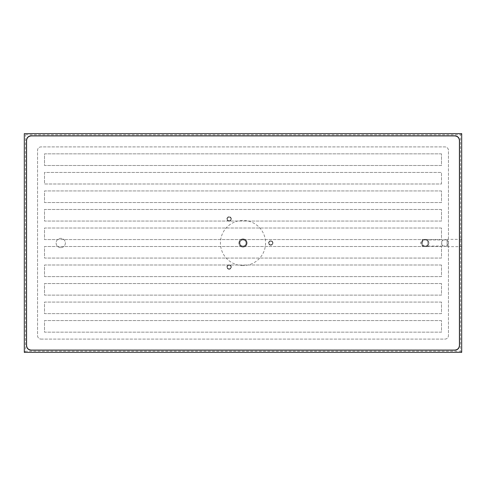 <?xml version="1.0" encoding="UTF-8"?>
<svg xmlns="http://www.w3.org/2000/svg" width="486" height="486" viewBox="0 0 486 486"><rect width="100%" height="100%" fill="white"/><g stroke="black" fill="none" stroke-linecap="round" stroke-linejoin="round"><path stroke-width="0.36" stroke-dasharray="2.43 1.82" d="M243 246.062A3.062 3.062 0 0 1 239.938 243A3.062 3.062 0 0 1 243 239.938A3.062 3.062 0 0 1 246.062 243A3.062 3.062 0 0 1 243 246.062A3.062 3.062 0 0 1 239.938 243A3.062 3.062 0 0 1 243 239.938A3.062 3.062 0 0 1 246.062 243A3.062 3.062 0 0 1 243 246.062M243 239.355A3.645 3.645 0 0 0 239.355 243A3.645 3.645 0 0 0 243 246.645A3.645 3.645 0 0 1 239.355 243A3.645 3.645 0 0 1 243 239.355A3.645 3.645 0 0 1 246.645 243A3.645 3.645 0 0 1 243 246.645A3.645 3.645 0 0 0 246.645 243A3.645 3.645 0 0 0 243 239.355M229.113 220.772A1.823 1.823 0 0 1 227.29 218.949A1.823 1.823 0 0 1 229.113 217.127A1.823 1.823 0 0 1 230.935 218.949A1.823 1.823 0 0 1 229.113 220.772A1.823 1.823 0 0 1 227.29 218.949A1.823 1.823 0 0 1 229.113 217.127A1.823 1.823 0 0 1 230.935 218.949A1.823 1.823 0 0 1 229.113 220.772M229.113 221.136A2.187 2.187 0 0 1 226.926 218.949A2.187 2.187 0 0 1 229.113 216.762A2.187 2.187 0 0 1 231.3 218.949A2.187 2.187 0 0 1 229.113 221.136A2.187 2.187 0 0 1 226.926 218.949A2.187 2.187 0 0 1 229.113 216.762A2.187 2.187 0 0 1 231.3 218.949A2.187 2.187 0 0 1 229.113 221.136M229.113 268.873A1.823 1.823 0 0 1 227.29 267.051A1.823 1.823 0 0 1 229.113 265.228A1.823 1.823 0 0 1 230.935 267.051A1.823 1.823 0 0 1 229.113 268.873A1.823 1.823 0 0 1 227.29 267.051A1.823 1.823 0 0 1 229.113 265.228A1.823 1.823 0 0 1 230.935 267.051A1.823 1.823 0 0 1 229.113 268.873M229.113 269.238A2.187 2.187 0 0 1 226.926 267.051A2.187 2.187 0 0 1 229.113 264.864A2.187 2.187 0 0 1 231.3 267.051A2.187 2.187 0 0 1 229.113 269.238A2.187 2.187 0 0 1 226.926 267.051A2.187 2.187 0 0 1 229.113 264.864A2.187 2.187 0 0 1 231.3 267.051A2.187 2.187 0 0 1 229.113 269.238M60.75 247.629A4.629 4.629 0 0 1 56.121 243A4.629 4.629 0 0 1 60.75 238.371A4.629 4.629 0 0 1 65.379 243A4.629 4.629 0 0 1 60.75 247.629A4.629 4.629 0 0 1 56.121 243A4.629 4.629 0 0 1 60.75 238.371A4.629 4.629 0 0 1 65.379 243A4.629 4.629 0 0 1 60.75 247.629M270.775 244.823A1.823 1.823 0 0 1 268.952 243A1.823 1.823 0 0 1 270.775 241.178A1.823 1.823 0 0 1 272.597 243A1.823 1.823 0 0 1 270.775 244.823A1.823 1.823 0 0 1 268.952 243A1.823 1.823 0 0 1 270.775 241.178A1.823 1.823 0 0 1 272.597 243A1.823 1.823 0 0 1 270.775 244.823M270.775 245.187A2.187 2.187 0 0 1 268.588 243A2.187 2.187 0 0 1 270.775 240.813A2.187 2.187 0 0 1 272.962 243A2.187 2.187 0 0 1 270.775 245.187A2.187 2.187 0 0 1 268.588 243A2.187 2.187 0 0 1 270.775 240.813A2.187 2.187 0 0 1 272.962 243A2.187 2.187 0 0 1 270.775 245.187M425.25 246.645A3.645 3.645 0 0 1 421.605 243A3.645 3.645 0 0 1 425.25 239.355A3.645 3.645 0 0 1 428.895 243A3.645 3.645 0 0 1 425.25 246.645A3.645 3.645 0 0 1 421.605 243A3.645 3.645 0 0 1 425.25 239.355A3.645 3.645 0 0 1 428.895 243A3.645 3.645 0 0 1 425.25 246.645M422.334 242.064L422.334 239.938L420.493 243L422.334 246.062L425.25 246.062C423.822 245.977 422.85 245.266 422.334 243.936L422.334 242.064C422.85 240.734 423.822 240.023 425.25 239.938L443.299 239.938C441.191 239.634 441.179 246.359 443.299 246.062L447.12 246.062L447.12 239.938L447.12 240.303L446.567 239.938L443.299 239.938A3.469 3.469 0 0 1 448.402 243A3.469 3.469 0 0 1 444.933 246.469A3.469 3.469 0 0 1 441.458 243A3.469 3.469 0 0 1 446.567 239.938L447.12 239.938M422.334 243.936L422.334 239.938L425.25 239.938A3.062 3.062 0 0 1 428.312 243A3.062 3.062 0 0 1 425.25 246.062L425.25 246.062A3.062 3.062 0 0 1 422.188 243A3.062 3.062 0 0 1 425.25 239.938C428.883 238.851 428.883 247.149 425.25 246.062L443.299 246.062A3.469 3.469 0 0 0 446.567 246.062L447.12 245.697L447.12 246.062M447.12 239.355L447.12 240.303C448.778 242.107 448.778 243.905 447.12 245.697L447.12 239.355L461.7 239.355L461.7 246.645L461.7 239.355M447.12 246.645L461.7 246.645M243 238.942A4.058 4.058 0 0 0 238.942 243A4.058 4.058 0 0 0 243 247.058A4.058 4.058 0 0 1 238.942 243A4.058 4.058 0 0 1 243 238.942A4.058 4.058 0 0 1 247.058 243A4.058 4.058 0 0 1 243 247.058A4.058 4.058 0 0 0 247.058 243A4.058 4.058 0 0 0 243 238.942M243 265.563A22.563 22.563 0 0 1 220.437 243A22.563 22.563 0 0 1 243 220.437A22.563 22.563 0 0 1 265.563 243A22.563 22.563 0 0 1 243 265.563M24.3 133.65L24.3 352.35L461.7 352.35L461.7 133.65L24.3 133.65L25.412 134.762L460.588 134.762L460.588 351.238L25.412 351.238L25.412 134.762M31.11 350.169A4.629 4.629 0 0 1 26.481 345.54L26.481 140.46A4.629 4.629 0 0 1 31.11 135.831L454.89 135.831A4.629 4.629 0 0 1 459.519 140.46L459.519 345.54A4.629 4.629 0 0 1 454.89 350.169L31.11 350.169M41.031 339.094L444.969 339.094A3.475 3.475 0 0 0 448.444 335.619L448.444 150.381A3.475 3.475 0 0 0 444.969 146.906L41.031 146.906A3.475 3.475 0 0 0 37.556 150.381L37.556 335.619A3.475 3.475 0 0 0 41.031 339.094A3.475 3.475 0 0 1 37.556 335.619L37.556 150.381A3.475 3.475 0 0 1 41.031 146.906L444.969 146.906A3.475 3.475 0 0 1 448.444 150.381L448.444 335.619A3.475 3.475 0 0 1 444.969 339.094L41.031 339.094M441.501 184L441.501 172.445L44.499 172.445L44.499 184L441.501 184L441.501 172.445L44.499 172.445L44.499 184L441.501 184M441.501 209.478L44.499 209.478L44.499 221.063L441.501 221.063L441.501 209.478L44.499 209.478L44.499 221.063L441.501 221.063L441.501 209.478M441.501 190.943L44.499 190.943L44.499 202.534L441.501 202.534L441.501 190.943L44.499 190.943L44.499 202.534L441.501 202.534L441.501 190.943M441.501 153.849L44.499 153.849L44.499 165.501L441.501 165.501L441.501 153.849L44.499 153.849L44.499 165.501L441.501 165.501L441.501 153.849M441.501 302.073L44.499 302.073L44.499 313.634L441.501 313.634L441.501 302.073L44.499 302.073L44.499 313.634L441.501 313.634L441.501 302.073M441.501 283.545L44.499 283.545L44.499 295.13L441.501 295.13L441.501 283.545L44.499 283.545L44.499 295.13L441.501 295.13L441.501 283.545M441.501 265.01L44.499 265.01L44.499 276.601L441.501 276.601L441.501 265.01L44.499 265.01L44.499 276.601L441.501 276.601L441.501 265.01M441.501 228.007L44.499 228.007L44.499 239.568L441.501 239.568L441.501 228.007L44.499 228.007L44.499 239.568L441.501 239.568L441.501 228.007M441.501 246.511L44.499 246.511L44.499 258.066L441.501 258.066L441.501 246.511L44.499 246.511L44.499 258.066L441.501 258.066L441.501 246.511M441.501 320.578L44.499 320.578L44.499 332.151L441.501 332.151L441.501 320.578L44.499 320.578L44.499 332.151L441.501 332.151L441.501 320.578M24.3 352.35L25.412 351.238M461.7 352.35L460.588 351.238M460.588 134.762L461.7 133.65M26.578 140.557L26.578 345.443A4.629 4.629 0 0 0 31.207 350.072L454.793 350.072A4.629 4.629 0 0 0 459.422 345.443L459.422 140.557A4.629 4.629 0 0 0 454.793 135.928L31.207 135.928A4.629 4.629 0 0 0 26.578 140.557"/><path stroke-width="0.73" d="M24.3 133.65L24.3 352.35L461.7 352.35L461.7 133.65L24.3 133.65M31.11 350.169A4.629 4.629 0 0 1 26.481 345.54L26.481 140.46A4.629 4.629 0 0 1 31.11 135.831L454.89 135.831A4.629 4.629 0 0 1 459.519 140.46L459.519 345.54A4.629 4.629 0 0 1 454.89 350.169L31.11 350.169M26.578 345.443L26.578 140.557C26.827 137.769 28.37 136.226 31.207 135.928L454.793 135.928C457.636 136.232 459.179 137.775 459.422 140.557L459.422 345.443C459.173 348.231 457.63 349.774 454.793 350.072L31.207 350.072C28.364 349.768 26.821 348.225 26.578 345.443"/></g></svg>
